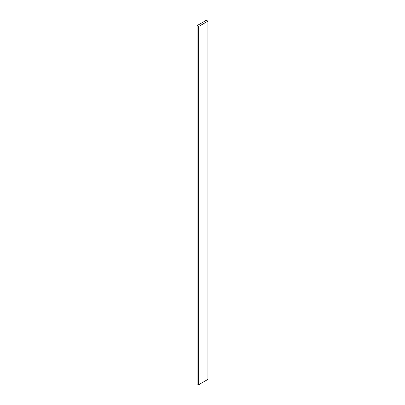 <?xml version="1.0" encoding="UTF-8"?>
<svg xmlns="http://www.w3.org/2000/svg" width="405" height="405" viewBox="0 0 405 405"><rect width="100%" height="100%" fill="white"/><g stroke="black" fill="none" stroke-linecap="round" stroke-linejoin="round"><path stroke-width="0.61" d="M207.927 21.146L206.378 20.25L197.073 25.621L197.073 383.854L198.622 384.75L207.927 379.379L207.927 21.146L198.622 26.517L198.622 384.75M197.073 25.621L198.622 26.517"/></g></svg>
